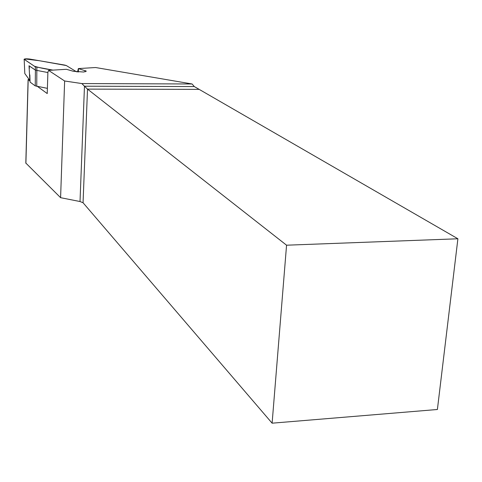 <?xml version="1.0" encoding="UTF-8"?>
<svg xmlns="http://www.w3.org/2000/svg" width="482" height="482" viewBox="0 0 482 482"><rect width="100%" height="100%" fill="white"/><g stroke="black" fill="none" stroke-linecap="round" stroke-linejoin="round"><path stroke-width="0.72" d="M25.817 163.049L60.593 197.68L64.636 80.994L48.549 70.384L47.899 72.18L47.23 93.562L37.566 86.519M30.041 81.03L28.101 79.59L28.968 79.199M272.113 423.184L437.397 409.495L457.9 238.777L286.561 245.199L87.513 89.116L83.055 202.753L272.113 423.184L286.561 245.199M83.055 202.753L80.018 201.53L84.471 86.206L81.832 83.561L64.636 80.994M60.593 197.68L80.018 201.53M457.9 238.777L194.288 86.555L192.101 83.982L81.832 83.561M192.101 83.982L95.599 67.528L78.337 68.577L86.35 71.143L83.597 72.023L73.463 71.3L66.402 69.3L48.549 70.384M194.288 86.555L84.471 86.206L87.513 89.116L199.217 89.387M78.337 68.577L77.578 71.951M78.343 72.011L78.464 68.649M47.393 88.357L35.234 85.88L30.065 82.097L29.842 74.891M35.234 85.88L35.421 70.131L29.022 65.751L29.462 68.221M35.246 66.799L52.972 70.113C44.826 68.908 38.614 67.594 34.324 66.179L25.594 60.28L24.823 58.918L39.193 60.696L66.341 65.552L76.608 71.854L66.341 65.552L64.709 65.082L29.571 59.039C26.546 58.696 24.721 58.768 24.1 59.25L35.246 66.799L35.421 70.131L47.887 72.547M24.178 59.328L24.799 73.535L30.029 80.675M25.895 163.296L28.185 79.681M85.151 71.824L85.2 70.571M36.746 86.362L36.855 67.275M29.848 80.398L29.022 65.751M25.811 163.175L28.101 79.59M24.1 59.25L24.112 59.901"/></g></svg>
